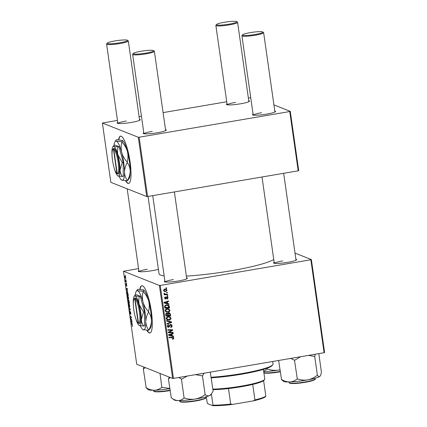 <?xml version="1.0" encoding="UTF-8"?>
<svg xmlns="http://www.w3.org/2000/svg" width="427" height="427" viewBox="0 0 427 427"><rect width="100%" height="100%" fill="white"/><g stroke="black" fill="none" stroke-linecap="round" stroke-linejoin="round"><path stroke-width="0.64" d="M125.57 180.749A24.008 5.108 -99.7 0 0 128.618 183.466A24.008 5.108 -99.7 0 0 130.091 161.988A24.008 5.108 -99.7 0 0 120.547 136.138A24.008 5.108 -99.7 0 0 118.567 139.736M120.681 136.122A24.008 5.108 -99.7 0 0 118.823 139.752M146.856 330.311A24.008 5.108 -99.7 0 0 149.904 333.028A24.008 5.108 -99.7 0 0 151.377 311.55A24.008 5.108 -99.7 0 0 141.833 285.7A24.008 5.108 -99.7 0 0 139.853 289.298M141.967 285.684A24.008 5.108 -99.7 0 0 140.109 289.314M158.406 269.341A11.662 1.462 171.9 0 1 152.45 270.633A11.662 1.462 171.9 0 1 138.343 271.385A11.662 1.462 171.9 0 1 138.834 270.633M147.347 269.25A10.974 1.377 -8.1 0 0 139.053 271.625M295.89 259.226A11.662 1.462 171.9 0 1 296.568 259.819A11.662 1.462 171.9 0 1 287.771 262.322A11.662 1.462 171.9 0 1 273.67 263.075A11.662 1.462 171.9 0 1 274.155 262.322M282.669 260.94A10.974 1.377 -8.1 0 0 274.374 263.315M186.615 277.86A11.662 1.462 171.9 0 1 187.298 278.452A11.662 1.462 171.9 0 1 178.497 280.955A11.662 1.462 171.9 0 1 164.395 281.708A11.662 1.462 171.9 0 1 164.886 280.955M173.394 279.573A10.974 1.377 -8.1 0 0 165.105 281.948M273.755 259.509A58.99 7.392 171.9 0 1 230.975 270.787A58.99 7.392 171.9 0 1 186.364 276.093M274.796 111.015A11.662 1.462 171.9 0 1 275.474 111.602A11.662 1.462 171.9 0 1 266.678 114.11A11.662 1.462 171.9 0 1 252.57 114.863A11.662 1.462 171.9 0 1 253.062 114.105M261.575 112.723A10.974 1.377 -8.1 0 0 253.28 115.098M248.744 100.692A11.662 1.462 171.9 0 1 249.427 101.279A11.662 1.462 171.9 0 1 240.625 103.788A11.662 1.462 171.9 0 1 226.523 104.54A11.662 1.462 171.9 0 1 227.015 103.782M235.523 102.4A10.974 1.377 -8.1 0 0 227.228 104.775M139.469 119.325A11.662 1.462 171.9 0 1 140.152 119.912A11.662 1.462 171.9 0 1 131.356 122.421A11.662 1.462 171.9 0 1 117.249 123.173A11.662 1.462 171.9 0 1 117.74 122.416M126.253 121.033A10.974 1.377 -8.1 0 0 117.959 123.408M165.521 129.648A11.662 1.462 171.9 0 1 166.204 130.235A11.662 1.462 171.9 0 1 157.403 132.744A11.662 1.462 171.9 0 1 143.301 133.496A11.662 1.462 171.9 0 1 143.792 132.738M152.3 131.356A10.974 1.377 -8.1 0 0 144.011 133.731M126.52 283.09L126.589 283.581L126.52 283.09M126.05 279.781L126.12 280.272L126.05 279.781M128.618 297.704L128.372 299.135L127.79 298.297L127.422 296.829L127.684 295.399L128.618 297.704M127.684 291.257L126.259 288.561L127.273 288.353L127.299 290.557L127.684 291.257M129.119 301.35L129.392 303.239L128.175 302.006L128.084 299.599L128.447 300.357L128.586 299.855L129.119 301.35M128.858 300.288L128.447 300.357L128.586 299.855M130.251 309.281L130.342 309.906L129.338 310.194L129.269 309.698L130.128 309.452L128.853 306.783L130.251 309.281M129.861 309.506L130.272 309.431L129.861 309.506M132.562 326.404L132.146 324.744L131.217 323.372L132.108 324.28L132.525 326.431M132.386 325.924L132.562 325.449M131.724 319.647L131.794 320.143L130.577 318.9L130.507 318.382L131.249 317.405L130.15 315.879L131.367 317.117L131.436 317.635L130.699 318.622L131.724 319.647M159.41 285.487L123.499 271.257L136.731 364.231L172.641 378.461L159.41 285.487L160.232 285.439L173.463 378.407L172.641 378.461M132.279 323.533L130.854 320.837L131.863 320.629L131.895 322.839L132.279 323.533M130.811 313.114L130.646 314.427L130.352 312.004L130.107 313.754L129.627 312.318L129.749 311.064L130.032 313.258L130.272 311.507L130.811 313.114M130.598 313.952L130.881 313.84M130.55 311.966L130.278 312.089M130.272 313.295L130.182 313.738M129.733 305.545L129.488 306.976L128.906 306.138L128.538 304.67L128.799 303.234L129.733 305.545M126.638 285.791L126.52 284.478L126.344 285.738L125.97 284.617L126.056 283.597L126.259 285.236L126.445 283.982L126.723 286.287L126.894 285.764M128.073 294.006L128.276 295.399L127.059 294.166L126.819 292.394L127.107 291.529L128.073 294.006M125.751 277.582L125.597 278.623L124.865 276.867L125.042 275.858L125.751 277.582M126.323 281.671L126.392 282.167L125.506 281.27L125.308 279.776L126.323 281.671M125.405 275.25L125.474 275.741L125.405 275.25M138.545 268.604L123.499 271.257M311.363 259.579L324.595 352.547L324.088 352.723L310.856 259.755L311.363 259.579L295.014 253.099M167.779 295.692L167.848 296.183L167.176 296.194L167.101 295.692L167.779 295.692M167.309 292.388L167.379 292.879L166.701 292.885L166.631 292.388L167.309 292.388M169.919 310.296C169.877 311.416 169.289 312.068 168.147 312.254L166.012 311.956L165.116 310.675C165.153 309.522 165.761 308.865 166.941 308.7L168.67 308.854L169.919 310.296L169.289 310.071M166.349 312.121L166.012 311.956M168.943 303.864L169.017 304.392L164.08 302.994L163.995 302.391L168.526 300.96L168.601 301.451L167.357 301.825L167.597 303.501L168.943 303.864M170.378 313.957L170.645 315.847L165.911 315.836L165.719 313.962L166.674 313.135L167.896 313.589L168.745 312.842L169.562 312.932L170.378 313.957L169.775 313.882M171.505 321.889L171.595 322.513L167.074 324.024L167.005 323.527L170.88 322.236L166.663 321.141L166.589 320.613L171.505 321.889M172.999 339.284L172.572 339.31L172.444 338.83L173.335 338.205L172.999 337.773L169.023 337.698L168.948 337.202L173.266 337.341L173.88 338.141L172.999 339.284L172.513 339.086M172.983 332.254L173.052 332.75L168.313 332.729L168.238 332.211L171.974 330.194L167.955 330.21L167.886 329.708L172.62 329.719L172.695 330.236L168.969 332.265L172.983 332.254M310.856 259.755L160.232 285.439M324.088 352.723L173.463 378.407M173.533 336.14L173.613 336.668L168.676 335.27L168.59 334.672L173.122 333.236L173.191 333.727L171.953 334.101L172.193 335.777L173.533 336.14M172.113 325.705C172.198 326.703 171.75 327.279 170.752 327.429L170.629 326.949L171.291 326.708L171.569 325.764L170.656 324.936L168.734 327.274L168.051 327.221L167.315 326.164L168.462 324.557L168.681 325.027L167.859 326.089L168.633 326.788L170.544 324.456L171.264 324.52L172.113 325.705L171.489 325.459M170.026 324.691L171.035 324.974L169.642 324.883M167.667 326.511L168.633 326.788M171.035 318.136C170.992 319.252 170.405 319.908 169.263 320.095L167.128 319.796L166.231 318.515C166.268 317.362 166.877 316.706 168.057 316.535L169.786 316.695L171.035 318.136L170.405 317.907M167.464 319.962L167.128 319.796M164.603 297.907L165.724 298.991L164.619 298.131L165.484 296.84L165.612 297.32L165.041 298.078L165.58 298.516L167.005 296.829L168.142 297.822L167.17 299.183L166.978 298.719L167.72 297.87L167.112 297.315L165.724 298.991L165.201 298.948M166.535 297.059L167.368 297.336L166.519 297.08M167.005 296.829L167.491 296.877M169.332 306.607L169.53 308.006L164.795 307.995L164.598 306.207L166.284 304.857L168.11 305.027L169.113 305.871L169.332 306.607L168.702 306.356L168.484 305.62L169.113 305.871M167.053 290.168L165.879 291.566L164.406 291.449L163.514 290.376L164.758 288.994L166.156 289.111L167.053 290.168L166.519 289.954M164.48 294.134L164.048 293.258L164.603 293.36L165.03 294.102L167.576 294.278L167.646 294.774L164.203 294.769L164.133 294.272L164.641 294.203M166.663 287.857L166.733 288.342L166.06 288.353L165.986 287.851L166.663 287.857M138.316 137.275L102.405 123.045L110.844 182.329L146.755 196.559L138.316 137.275L139.138 137.227L147.571 196.511L146.755 196.559M250.724 97.666L248.37 98.066M226.726 101.754L163.098 112.605M141.454 116.299L139.095 116.699M117.452 120.387L102.405 123.045M290.269 111.362L298.703 170.651L298.201 170.827L289.762 111.538L290.269 111.362L273.921 104.887M289.762 111.538L139.138 137.227M298.201 170.827L147.571 196.511M164.171 275.943A58.99 7.392 171.9 0 1 159.031 273.728L148.03 196.431M172.385 332.249L173.052 332.75M172.423 332.5L168.281 332.484M170.731 330.226L170.101 329.975L171.974 330.194M170.101 329.975L167.918 329.964M172.028 329.719L172.695 330.236M169.599 331.443L170.176 331.672M168.489 332.073L168.969 332.265M172.919 335.974L172.983 336.423L173.613 336.668M172.983 336.423L168.665 335.195M172.551 333.418L173.191 333.727M172.561 333.476L171.323 333.85L171.953 334.101M171.323 333.85L171.382 334.245M171.606 335.542L172.193 335.777M168.601 334.731L171.611 335.601L171.424 334.261L170.795 334.01L168.516 334.699M171.424 334.261L169.145 334.949M172.999 337.773L168.985 337.453M172.903 337.245L173.88 338.141M172.978 338.776L172.492 339.006M170.949 326.89L170.651 327.039M169.7 324.91L170.272 325.134M169.119 326.329L169.663 326.548M168.654 326.783L168.105 327.023L168.734 327.274M168.105 327.023L167.758 327.045M168.03 324.701L168.681 325.027M168.051 324.776L168.574 325.038M167.299 325.865L167.859 326.089M167.229 325.838L168.003 326.538M170.928 324.44L171.478 325.427M170.891 321.728L170.965 322.262L171.595 322.513M170.965 322.262L167.01 323.586M166.653 321.056L170.88 322.236M169.535 319.524L168.633 319.844L169.263 320.095M168.633 319.844L167.165 319.818M169.46 316.588L170.405 317.885M166.14 318.19L167.096 319.252L169.22 319.599L170.49 318.19L169.583 317.176L168.073 317.037L166.77 318.441L167.427 319.353L166.797 319.102M169.583 317.176L167.058 316.882M166.215 318.222L166.77 318.441M167.443 316.786L168.073 317.037M169.983 315.345L170.645 315.847M170.015 315.596L165.873 315.585M167.069 313.114L167.896 313.589M169.225 312.836L169.749 313.706M167.651 313.493L167.651 314.101M168.19 313.092L169.305 313.386L168.201 313.082M166.818 313.53L166.071 313.386M166.391 315.339L167.87 315.345L167.448 313.781L166.765 313.621L166.274 314.502L166.391 315.339L165.804 315.11M165.703 314.277L166.274 314.502M166.135 313.37L167.448 313.781M168.425 315.345L170.021 315.345L169.797 313.946L168.804 313.338L168.275 314.304L168.425 315.345L167.838 315.11M167.646 314.053L168.275 314.304M166.365 297.283L166.834 297.464M164.95 297.075L165.612 297.32M164.411 297.832L164.95 298.265M167.16 296.813L167.48 297.4M167.651 297.624L168.142 297.822M168.323 303.693L168.387 304.147L169.017 304.392M168.387 304.147L164.069 302.919M167.96 301.136L168.601 301.451M167.971 301.2L166.727 301.574L167.357 301.825M166.727 301.574L166.786 301.969M167.01 303.266L167.597 303.501M164.005 302.455L167.021 303.325L166.829 301.985L166.199 301.734L163.925 302.423M166.829 301.985L164.555 302.674M168.868 307.509L169.53 308.006M168.9 307.755L164.758 307.75M167.779 304.915L168.484 305.62M164.689 307.269L168.905 307.509L167.875 305.486L165.313 305.193M164.662 305.956L165.164 306.159L165.276 307.499M165.697 305.102L166.327 305.353L165.164 306.159M167.875 305.486L166.327 305.353M168.419 311.683L167.517 312.004L168.147 312.254M167.517 312.004L166.05 311.982M168.345 308.748L169.289 310.045M165.025 310.349L165.98 311.411L168.105 311.763L169.375 310.354L168.468 309.335L166.957 309.196L165.655 310.6L166.311 311.513L165.681 311.262M168.468 309.335L165.943 309.047M165.1 310.381L165.655 310.6M166.327 308.945L166.957 309.196M165.948 291.043L165.249 291.315L165.879 291.566M165.249 291.315L164.117 291.305M165.809 289.004L166.407 289.826M163.504 290.157L164.523 290.984L165.761 291.081L166.631 290.237L165.414 289.357L164.005 289.276M163.541 290.515L164.523 290.984M164.198 289.234L164.827 289.485L163.941 290.328M166.044 289.602L164.827 289.485M166.711 292.388L167.379 292.879M166.984 294.267L167.646 294.774M167.016 294.523L164.165 294.518M163.995 293.413L164.534 293.627M163.973 293.552L165.03 294.102M167.187 295.692L167.848 296.183M166.071 287.851L166.733 288.342M130.945 318.841L130.577 318.9M130.982 318.302L130.507 318.382M131.302 317.053L130.934 317.112M130.577 316.316L130.219 316.38M131.868 320.666L130.854 320.837M131.932 321.115L131.655 321.163M131.286 321.237L131.73 322.518L131.537 321.179M131.644 323.81L131.286 323.869M130.283 309.527L129.269 309.698M129.173 303.666L128.671 304.739L128.938 305.785L129.787 306.447M129.717 305.438L128.783 303.709L129.162 303.645M129.424 306.49L129.6 305.46M128.532 301.942L128.175 302.006M128.244 301.654L128.623 302.038L128.362 300.053L128.244 301.654M128.869 300.309L128.767 302.183L129.178 302.599L128.863 300.298M127.278 288.39L126.259 288.561M127.337 288.823L126.435 288.978L127.134 290.243L126.947 288.903L127.342 288.833L127.065 288.887M127.417 294.107L127.059 294.166M127.129 293.813L128.063 294.758L127.171 292.015L127.129 293.813M127.492 291.961L126.958 292.49M128.057 295.826L127.556 296.898L127.822 297.945L128.671 298.606M128.602 297.598L127.668 295.874L128.047 295.81M128.303 298.649L128.484 297.619M125.394 276.296L124.972 276.926L125.8 278.094M125.741 277.523L125.052 276.338L125.383 276.28M125.517 278.126L125.65 277.539M125.885 281.206L125.506 281.27M147.155 330.327A24.008 5.108 -99.7 0 0 150.032 332.996M125.869 180.765A24.008 5.108 -99.7 0 0 128.746 183.439M255.047 34.491A10.291 1.292 -8.1 0 0 262.765 31.95A10.291 1.292 -8.1 0 0 250.323 32.617A10.291 1.292 -8.1 0 0 242.557 34.827A10.291 1.292 -8.1 0 0 255.047 34.491M262.765 31.95L263.534 32.521A10.974 1.377 171.9 0 1 263.646 32.682A10.974 1.377 171.9 0 1 255.298 35.222A10.974 1.377 171.9 0 1 241.917 35.772A10.974 1.377 171.9 0 1 241.976 35.585L242.557 34.827M228.995 24.163A10.291 1.292 -8.1 0 0 236.713 21.628A10.291 1.292 -8.1 0 0 224.271 22.295A10.291 1.292 -8.1 0 0 216.505 24.504A10.291 1.292 -8.1 0 0 228.995 24.163M236.713 21.628L237.481 22.199A10.974 1.377 171.9 0 1 237.593 22.359A10.974 1.377 171.9 0 1 229.251 24.899A10.974 1.377 171.9 0 1 215.865 25.449A10.974 1.377 171.9 0 1 215.929 25.262L216.505 24.504M141.049 51.251A10.291 1.292 -8.1 0 0 133.283 53.46A10.291 1.292 -8.1 0 0 145.772 53.124A10.291 1.292 -8.1 0 0 153.496 50.583A10.291 1.292 -8.1 0 0 141.049 51.251M153.496 50.583L154.259 51.155A10.974 1.377 171.9 0 1 154.371 51.315A10.974 1.377 171.9 0 1 146.029 53.855A10.974 1.377 171.9 0 1 132.642 54.405A10.974 1.377 171.9 0 1 132.706 54.224L133.283 53.46M115.002 40.928A10.291 1.292 -8.1 0 0 107.236 43.138A10.291 1.292 -8.1 0 0 119.725 42.796A10.291 1.292 -8.1 0 0 127.443 40.261A10.291 1.292 -8.1 0 0 115.002 40.928M127.443 40.261L128.212 40.832A10.974 1.377 171.9 0 1 128.324 40.992A10.974 1.377 171.9 0 1 119.976 43.533A10.974 1.377 171.9 0 1 106.595 44.082A10.974 1.377 171.9 0 1 106.654 43.896L107.236 43.138M290.67 358.424L294.459 360.164A21.302 2.669 -8.1 0 0 294.673 360.142A21.302 2.669 -8.1 0 0 294.892 360.116L300.613 356.726M318.825 353.62L321.408 372.141C321.024 374.33 320.496 375.755 319.812 376.411C319.097 376.865 318.307 376.491 317.448 375.296L317.16 375.376C314.341 377.628 311.208 379.128 307.75 379.875C304.307 380.404 300.912 380.11 297.576 378.979L297.144 379.032C294.945 380.788 292.468 381.759 289.714 381.951C286.965 381.93 284.233 381.108 281.521 379.48L278.644 360.623L279.146 360.388M281.404 379.48L283.592 381.375A18.558 2.327 -8.1 0 0 289.714 381.951A18.558 2.327 -8.1 0 0 307.75 379.875A18.558 2.327 -8.1 0 0 319.812 376.411L320.042 376.187A18.558 2.327 171.9 0 1 319.812 376.411M294.459 360.164L297.336 379.027M308.566 355.371L314.715 356.47L317.4 375.333M314.715 356.47L315.281 354.229M314.475 356.513A21.302 2.669 -8.1 0 0 314.763 356.428M267.206 368.175L267.339 369.104L263.667 371.25M279.947 369.787L278.233 370.14C274.625 370.609 271.076 370.252 267.59 369.061L267.339 369.104M263.721 371.623A18.558 2.327 -8.1 0 0 278.233 370.14A18.558 2.327 -8.1 0 0 279.957 369.857M171.259 397.745L174.323 400.008A18.558 2.327 -8.1 0 0 177.995 400.595A18.558 2.327 171.9 0 0 195.011 399.096A18.558 2.327 -8.1 0 0 203.775 397.398A18.558 2.327 -8.1 0 0 209.524 395.626C208.141 396.144 206.711 395.84 205.232 394.703L204.885 394.783C201.923 396.977 198.635 398.418 195.011 399.096C191.403 399.565 187.859 399.208 184.373 398.017L183.962 398.055C182.206 399.699 180.215 400.547 177.995 400.595C175.737 400.435 173.49 399.485 171.259 397.745L168.419 378.877L170.362 377.553M178.646 377.527L181.688 379.155L187.239 376.059M181.432 379.197L184.117 398.06M195.545 374.644L202.451 375.883L205.136 394.745M202.451 375.883L204.047 373.193M210.356 372.291A21.302 2.669 -8.1 0 0 210.308 372.253L213.137 391.111L211.397 393.998L209.524 395.626A18.558 2.327 -8.1 0 0 210.773 394.82L211.397 393.998M169.38 377.169L168.419 378.877M202.201 375.92A21.302 2.669 -8.1 0 0 202.547 375.84M181.278 379.192A21.302 2.669 -8.1 0 0 181.688 379.155M160.04 373.465L161.822 387.337C159.623 389.098 157.147 390.07 154.393 390.257A18.558 2.327 -8.1 0 0 162.938 389.595A18.558 2.327 -8.1 0 0 169.807 388.639M143.792 367.028L143.323 368.933L145.415 367.668M143.323 368.933L146.199 387.791C148.911 389.413 151.638 390.241 154.393 390.257A18.558 2.327 171.9 0 1 148.27 389.68L146.082 387.791M169.781 388.458L162.009 387.332M211.168 377.254A41.152 5.161 -8.1 0 0 241.741 373.588A41.152 5.161 -8.1 0 0 272.8 364.738L272.223 365.496A40.469 5.071 171.9 0 1 241.682 374.196A40.469 5.071 171.9 0 1 211.248 377.831M272.8 364.738A41.152 5.161 -8.1 0 0 273.034 364.044L272.672 361.493M212.854 389.104A30.867 3.87 -8.1 0 0 244.522 385.549A30.867 3.87 -8.1 0 0 264.591 379.486L264.014 380.243A30.178 3.784 171.9 0 1 263.619 380.628A30.178 3.784 171.9 0 1 252.715 384.423A30.178 3.784 171.9 0 1 228.498 388.554A30.178 3.784 171.9 0 1 212.929 389.654M264.591 379.486A30.867 3.87 -8.1 0 0 264.767 378.968L263.411 369.414M206.326 396.731L207.196 402.848L207.698 403.68L212.667 405.65L212.972 405.138A30.178 3.784 -8.1 0 0 230.703 404.049L232.48 404.433A29.495 3.699 171.9 0 1 212.667 405.65M211.386 394.009L212.972 405.138M263.619 380.628L265.824 396.123L265.519 396.635A29.495 3.699 171.9 0 1 253.334 400.878L232.48 404.433M228.498 388.554L230.703 404.049M253.334 400.878L254.924 399.918A30.178 3.784 -8.1 0 0 265.824 396.123M252.715 384.423L254.924 399.918M134.735 298.772L138.183 322.988L139.255 323.671A13.034 2.775 -99.7 0 0 140.269 312.014A13.034 2.775 -99.7 0 0 135.615 298.11L135.3 297.966L134.735 298.772A12.346 2.626 -99.7 0 0 134.03 299.162A12.346 2.626 -99.7 0 0 134.03 311.384A12.346 2.626 -99.7 0 0 138.081 322.913A12.346 2.626 -99.7 0 0 138.183 322.988M135.3 297.982A13.034 2.775 -99.7 0 0 134.542 298.393L134.03 299.162M138.081 322.913L138.823 323.469A13.034 2.775 -99.7 0 0 138.94 323.549L139.079 323.543M135.567 317.907A15.089 3.213 -99.7 0 0 139.063 325.465L143.637 326.057C142.212 324.114 141.449 321.905 141.332 319.428L143.525 312.03L144.449 311.875L140.339 296.258L136.341 294.673L134.841 295.351L135.167 296.007A15.089 3.213 -99.7 0 0 134.115 296.429A15.089 3.213 -99.7 0 0 133.224 302.231A15.089 3.213 -99.7 0 0 133.315 304.718M143.637 326.057L144.561 325.902L144.449 311.875M143.525 312.03L139.223 304.606C138.588 301.852 138.652 299.119 139.415 296.418L140.339 296.258M139.415 296.418L135.167 296.007A15.089 3.213 -99.7 0 1 139.223 304.606A15.089 3.213 -99.7 0 1 141.332 319.428A15.089 3.213 -99.7 0 1 139.389 325.652A15.089 3.213 -99.7 0 1 139.063 325.465M140.376 325.876A19.893 4.233 -99.7 0 0 142.805 329.58A19.893 4.233 -99.7 0 0 143.232 329.825A19.893 4.233 -99.7 0 0 145.794 321.622A19.893 4.233 -99.7 0 0 143.013 302.086A19.893 4.233 -99.7 0 0 137.67 290.75A19.893 4.233 -99.7 0 0 136.277 291.305A19.893 4.233 -99.7 0 0 135.284 294.929M148.564 312.1C150.368 314.614 151.339 317.469 151.478 320.656C151.398 323.842 150.475 327.018 148.708 330.178C146.904 327.664 145.933 324.814 145.794 321.622C145.874 318.435 146.797 315.265 148.564 312.1A22.839 4.862 -99.7 0 0 148.505 311.662C145.901 308.828 144.07 305.636 143.013 302.086C142.191 298.542 142.255 295.025 143.205 291.54C145.81 294.374 147.641 297.566 148.697 301.12C149.519 304.664 149.455 308.177 148.505 311.662M143.349 289.784C144.15 290.163 144.064 290.664 143.088 291.289L137.67 290.75L137.232 289.885L137.932 289.244L143.776 290.029A19.893 4.233 80.3 0 1 148.697 301.12A19.893 4.233 80.3 0 1 151.478 320.656A19.893 4.233 80.3 0 1 150.304 328.299L148.649 330.365A22.839 4.862 -99.7 0 0 148.708 330.178M142.805 329.58L148.649 330.365M135.615 298.11L135.049 298.895L138.497 323.111A12.346 2.626 -99.7 0 0 139.453 312.062A12.346 2.626 -99.7 0 0 135.049 298.895M139.255 323.671L138.497 323.111M113.449 149.21L116.897 173.426L117.969 174.109A13.034 2.775 -99.7 0 0 118.984 162.452A13.034 2.775 -99.7 0 0 114.329 148.548L114.014 148.404L113.449 149.21A12.346 2.626 -99.7 0 0 112.744 149.599A12.346 2.626 -99.7 0 0 112.744 161.822A12.346 2.626 -99.7 0 0 116.795 173.357A12.346 2.626 -99.7 0 0 116.897 173.426M114.014 148.404L114.014 148.42A13.034 2.775 -99.7 0 0 113.256 148.831L112.744 149.599M116.795 173.357L117.537 173.906A13.034 2.775 -99.7 0 0 117.655 173.986M114.281 168.345A15.089 3.213 -99.7 0 0 117.777 175.903L122.352 176.495C120.926 174.552 120.163 172.343 120.046 169.866L122.239 162.468L123.163 162.313L119.053 146.696L115.055 145.111L113.555 145.788L113.881 146.445A15.089 3.213 -99.7 0 0 112.829 146.867A15.089 3.213 -99.7 0 0 111.938 152.669A15.089 3.213 -99.7 0 0 112.029 155.156M122.352 176.495L123.275 176.34L123.163 162.313M122.239 162.468L117.937 155.044C117.302 152.29 117.366 149.557 118.13 146.856L119.053 146.696M118.13 146.856L113.881 146.445A15.089 3.213 -99.7 0 1 117.937 155.044A15.089 3.213 -99.7 0 1 120.046 169.866A15.089 3.213 -99.7 0 1 118.103 176.089A15.089 3.213 -99.7 0 1 117.777 175.903M119.09 176.314A19.893 4.233 -99.7 0 0 121.519 180.018A19.893 4.233 -99.7 0 0 121.946 180.263A19.893 4.233 -99.7 0 0 124.508 172.06A19.893 4.233 -99.7 0 0 121.727 152.524A19.893 4.233 -99.7 0 0 116.384 141.188A19.893 4.233 -99.7 0 0 114.991 141.743A19.893 4.233 -99.7 0 0 113.998 145.367M127.278 162.538C129.082 165.052 130.054 167.907 130.192 171.094C130.112 174.28 129.189 177.456 127.422 180.616C125.618 178.102 124.647 175.251 124.508 172.06C124.588 168.873 125.511 165.703 127.278 162.538A22.839 4.862 -99.7 0 0 127.219 162.1C124.615 159.266 122.784 156.074 121.727 152.524C120.905 148.98 120.969 145.463 121.919 141.983C124.524 144.812 126.355 148.004 127.411 151.558C128.233 155.102 128.169 158.614 127.219 162.1M122.063 140.221C122.864 140.6 122.779 141.102 121.802 141.727L116.384 141.188L115.947 140.323L116.646 139.682L122.49 140.467A19.893 4.233 80.3 0 1 127.411 151.558A19.893 4.233 80.3 0 1 130.192 171.094A19.893 4.233 80.3 0 1 129.018 178.742L127.363 180.802A22.839 4.862 -99.7 0 0 127.422 180.616M121.519 180.018L127.363 180.802M117.969 174.109L117.211 173.549L113.763 149.333L114.329 148.548M117.211 173.549A12.346 2.626 -99.7 0 0 118.167 162.506A12.346 2.626 -99.7 0 0 113.763 149.333M169.652 334.378L170.282 334.629M171.745 337.458L172.375 337.709M169.359 325.678L169.914 325.902M169.252 321.744L169.882 321.995M166.14 297.816L166.583 297.993M165.057 302.102L165.692 302.353M164.598 306.559L165.174 306.789M131.308 317.827L130.827 317.907M131.42 317.512L131.068 317.571M299.759 383.088C290.291 384.167 288.743 383.067 289.202 382.613A13.034 1.633 -8.1 0 0 299.631 382.741A13.034 1.633 -8.1 0 0 315.003 378.941C316.754 379.416 310.546 381.855 299.759 383.088A12.623 1.58 171.9 0 1 289.666 382.96M314.656 379.406A12.623 1.58 171.9 0 1 299.77 383.083M263.875 372.707A13.034 1.633 -8.1 0 0 280.181 371.442M263.913 372.968L270.99 373.038L280.235 371.794A12.623 1.58 171.9 0 1 263.907 372.915M205.734 397.574C204.72 398.354 208.098 397.793 200.594 399.998L186.215 402.106C181.197 402.234 179.105 401.946 179.927 401.247A13.034 1.633 -8.1 0 0 187.261 401.679A13.034 1.633 -8.1 0 0 200.749 399.608A13.034 1.633 -8.1 0 0 205.734 397.574L205.638 396.923M200.557 400.003A12.623 1.58 171.9 0 1 187.49 402.015A12.623 1.58 171.9 0 1 180.391 401.593M164.438 391.399L170.085 390.582A12.623 1.58 171.9 0 1 164.448 391.394C156.325 392.061 152.807 391.901 153.875 390.924A13.034 1.633 -8.1 0 0 164.31 391.052A13.034 1.633 -8.1 0 0 170.031 390.23M164.427 391.399A12.623 1.58 171.9 0 1 154.344 391.271M167.251 313.664L166.621 313.413M165.35 298.494L164.721 298.243M127.091 292.004L127.476 291.935M296.028 260.208L283.661 173.303M274.935 111.991L263.646 32.682M274.299 263.299L262.013 176.997M253.206 115.082L241.917 35.772M237.593 22.359L248.882 101.669M215.865 25.449L227.153 104.759M132.642 54.405L143.931 133.715M152.743 195.63L165.025 281.932M154.371 51.315L165.66 130.625M174.387 191.936L186.754 278.842M138.972 271.609L127.193 188.809M117.879 123.392L106.595 44.082M139.613 120.302L128.324 40.992M315.003 378.941L314.912 378.29M289.202 382.613L289.106 381.962M179.927 401.247L179.836 400.595M153.875 390.924L153.784 390.273M136.277 291.305L137.232 289.885M134.115 296.429L134.841 295.351M114.991 141.743L115.947 140.323M112.829 146.867L113.555 145.788"/></g></svg>
